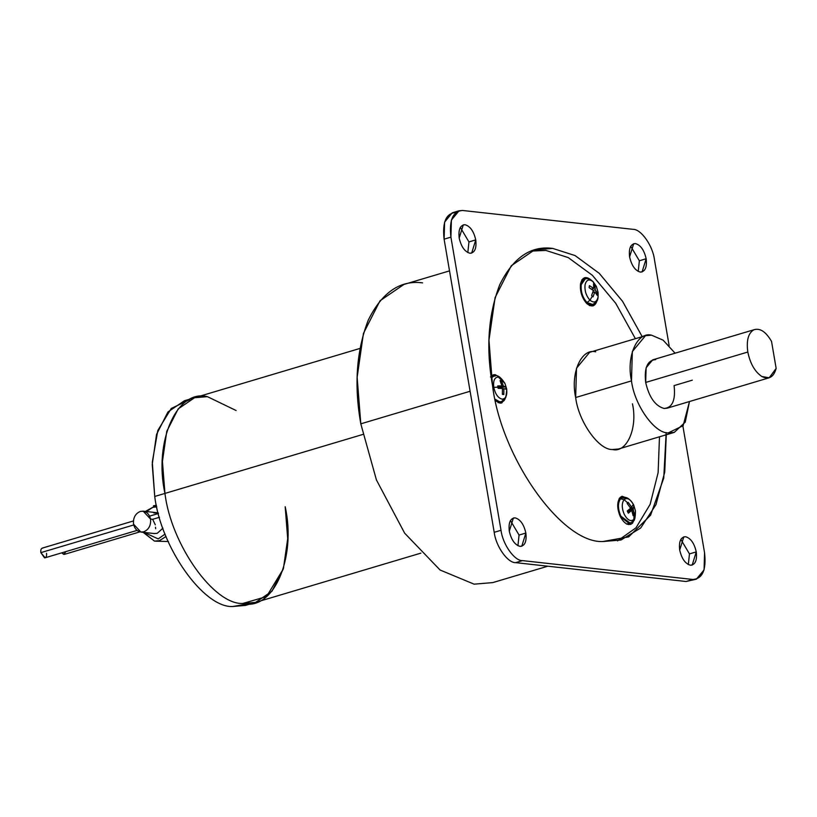 <?xml version="1.0" encoding="UTF-8"?>
<svg xmlns="http://www.w3.org/2000/svg" width="817" height="817" viewBox="0 0 817 817"><rect width="100%" height="100%" fill="white"/><g stroke="black" fill="none" stroke-linecap="round" stroke-linejoin="round"><path stroke-width="1.23" d="M159.499 517.284L152.667 519.316L159.499 517.284M46.528 553.272C46.855 556.193 46.181 557.715 44.526 557.837L40.85 552.639C40.523 549.708 41.197 548.187 42.852 548.064C41.197 548.187 40.523 549.708 40.85 552.639L133.692 524.974L40.85 552.639L45.129 557.786L137.001 530.417M645.481 335.685L589.649 352.321L576.506 368.212L575.658 397.522L631.49 380.885L632.338 351.576L645.481 335.685L651.537 335.174L663.138 340.168L675.077 353.189L663.138 340.168L651.537 335.174C637.107 331.436 626.088 356.58 631.49 380.885L575.658 397.522C570.256 373.216 581.285 348.073 595.705 351.81M753.907 329.762L652.681 359.858L646.114 367.803L645.685 382.458L747.81 352.025C746.248 340.505 748.28 333.081 753.907 329.762C760.014 327.821 765.886 331.712 771.534 341.404L776.15 368.416L771.534 341.404C765.886 331.712 760.014 327.821 753.907 329.762C748.28 333.081 746.248 340.505 747.81 352.025C750.2 363.647 754.898 371.817 761.904 376.535C768.92 379.915 773.668 377.209 776.15 368.416L769.216 377.771L761.904 376.535C754.898 371.817 750.2 363.647 747.81 352.025L645.685 382.458C649.106 397.297 655.234 405.957 664.058 408.459L667.091 408.204L769.216 377.771M531.152 251.085L545.868 250.431L568.234 257.58L592.407 275.329L615.742 303.321L635.391 338.687L615.742 303.321L592.407 275.329L568.234 257.58L545.868 250.431L531.152 251.085M666.172 432.54L663.751 478.068L650.567 515.231L628.651 536.892L602.783 541.538C561.749 543.428 501.117 457.643 492.528 385.553C485.839 348.113 488.26 314.484 499.769 284.673C513.209 257.58 530.846 245.498 552.68 248.409L575.045 255.558L599.218 273.307L622.544 301.299L642.203 336.665L622.544 301.299L599.218 273.307L575.045 255.558L552.68 248.409L534.512 249.931L511.268 265.76L495.082 297.602L488.964 340.27L492.528 385.553C501.117 457.643 561.749 543.428 602.783 541.538L620.951 540.017L640.651 528.037L655.969 504.64L664.732 472.073L666.284 434.767M449.524 270.876L403.955 284.449L380.068 300.717L363.432 333.438L357.141 377.301L360.808 423.829L470.102 391.261L360.808 423.829L376.433 479.967L404.66 533.184L440.087 570.021L474.126 584.165L492.794 582.592L547.798 566.201M583.134 278.526L584.921 279.057L583.134 278.526M590.957 279.874L584.727 277.657L580.53 283.836C582.296 277.177 585.769 275.86 590.957 279.874L591.181 280.088M629.897 523.186L628.682 524.606L629.897 523.186M620.338 516.691L630.499 524.463L632.542 523.166C628.559 526.168 624.484 524.014 620.338 516.691C616.947 508.572 616.845 502.2 620.042 497.563L628.549 498.697L622.094 496.266L620.042 497.563C616.845 502.2 616.947 508.572 620.338 516.691M491.711 375.646L495.122 374.635L493.356 374.789L491.119 376.3L495.122 374.635L499.81 377.219L495.122 374.635L491.711 375.646M495.592 400.841L499.994 403.138L495.592 400.841M680.837 539.404L689.466 553.916L696.268 551.884C694.276 543.234 690.702 538.178 685.555 536.718L683.788 536.871L679.703 550.055C681.705 558.705 685.269 563.761 690.426 565.221L692.193 565.068L696.268 551.884L689.466 553.916L688.333 564.567L689.466 553.916L680.837 539.404M630.724 246.264L639.354 260.776L646.165 258.744C644.174 250.094 640.599 245.039 635.442 243.578L633.675 243.732L629.601 256.916C631.592 265.566 635.166 270.621 640.314 272.081L642.08 271.928L646.165 258.744L639.354 260.776L638.23 271.428L639.354 260.776L630.724 246.264M510.431 520.552L519.061 535.064L525.872 533.031C523.871 524.381 520.296 519.326 515.149 517.866L513.382 518.019L509.297 531.203C511.299 539.853 514.873 544.908 520.02 546.369L521.787 546.216L525.872 533.031L519.061 535.064L517.927 545.715L519.061 535.064L510.431 520.552M460.318 227.412L468.948 241.924L475.76 239.892C473.768 231.242 470.194 226.186 465.036 224.726L463.28 224.879L459.195 238.064C461.186 246.714 464.761 251.769 469.908 253.229L471.675 253.076L475.76 239.892L468.948 241.924L467.824 252.576L468.948 241.924L460.318 227.412M619.204 498.441L622.554 497.594C626.322 496.389 630.019 498.819 633.655 504.875L635.463 510.931C635.381 517.743 634.574 521.175 633.022 521.226L633.788 519.51L633.022 521.226L630.162 523.094L620.818 516.119C617.754 508.766 617.662 503.006 620.552 498.809L624.076 499.647C627.18 497.308 630.336 498.983 633.553 504.661L635.463 510.931L633.788 519.51L635.463 510.931L633.553 504.661C630.336 498.983 627.18 497.308 624.076 499.647L627.67 502.863L628.171 502.353L631.643 507.122L633.001 504.916L634.074 507.112L632.715 509.318L634.186 514.679L633.788 519.51L634.186 514.679L632.869 514.107L634.186 514.679L632.715 509.318L627.425 510.891L632.715 509.318L634.074 507.112L633.001 504.916L631.643 507.122L628.171 502.353L627.517 503.844L628.171 502.353L627.15 503.435L630.622 508.205L627.15 503.435L627.67 502.863L624.076 499.647C621.604 503.241 621.676 508.184 624.311 514.496C627.527 520.174 630.683 521.849 633.788 519.51C630.683 521.849 627.527 520.174 624.311 514.496C621.676 508.184 621.604 503.241 624.076 499.647L620.552 498.809L622.554 497.594L620.552 498.809C617.662 503.006 617.754 508.766 620.818 516.119L630.162 523.094L626.884 524.218M633.155 508.766L633.961 513.342M593.142 281.753L593.142 281.753C589.118 278.628 586.412 279.659 585.054 284.827C586.412 279.659 589.118 278.628 593.142 281.753L594.306 284.704L593.142 281.753L596.287 286.267L593.142 281.753M581.837 279.843L585.186 278.985L581.255 284.622C580.621 291.557 582.541 297.531 587.004 302.535L589.986 300.196C586.157 295.897 584.512 290.781 585.054 284.827C584.512 290.781 586.157 295.897 589.986 300.196L592.345 296.193L591.6 295.499L593.408 290.495L589.088 287.655L589.435 285.623L593.755 288.462L593.561 284.05L594.306 284.704L593.561 284.05L593.755 288.462L591.559 289.116L593.755 288.462L589.435 285.623L589.088 287.655L593.408 290.495L591.6 295.499L593.04 296.857L594.847 291.853L592.856 292.435L594.847 291.853L593.04 296.857L592.345 296.193L589.986 300.196C594.02 303.311 596.716 302.29 598.075 297.122L598.095 292.323L596.287 286.267L598.095 292.323L598.075 297.122C596.716 302.29 594.02 303.311 589.986 300.196L587.004 302.535C582.541 297.531 580.621 291.557 581.255 284.622L585.186 278.985C587.086 278.107 589.639 278.914 592.866 281.405L596.287 286.267M586.106 302.831L587.004 302.535L586.106 302.831M493.764 387.391L492.865 387.493L493.764 387.391C495.316 394.1 498.084 398.032 502.087 399.156C498.084 398.032 495.316 394.1 493.764 387.391L497.951 387.135L493.764 387.391C493.039 380.763 494.551 377.311 498.309 377.035C494.551 377.311 493.039 380.763 493.764 387.391M495.245 399.278L499.677 401.801L501.424 401.617L499.677 401.801L495.245 399.278M498.145 402.74L501.424 401.617C504.446 402.148 506.213 398.093 506.724 389.454L506.622 388.81C507.357 395.438 505.846 398.89 502.087 399.156C505.846 398.89 507.357 395.438 506.622 388.81L505.958 388.014L506.132 389.249L503.854 388.586L503.813 394.519L502.394 394.366L502.435 388.422L498.156 388.361L497.951 387.135L498.156 388.361L502.435 388.422L502.394 394.366L503.813 394.519L502.475 393.671L503.813 394.519L503.854 388.586L506.132 389.249L505.713 386.798L503.435 386.145L498.053 387.748L503.435 386.145L505.713 386.798L498.084 387.901L505.713 386.798L506.622 388.81L504.916 383.398L498.309 377.035L504.916 383.398C500.576 376.739 496.879 374.309 493.825 376.116L495.265 376.024M250.329 603.477L232.539 606.52C203.586 607.858 160.796 547.329 154.74 496.46L152.228 464.516L156.547 434.409L167.965 411.942L184.366 400.769L194.579 397.726L178.177 408.898L166.75 431.366L162.44 461.472L164.952 493.417L362.84 434.45L164.952 493.417C153.525 441.956 176.86 388.739 207.395 396.653C176.86 388.739 153.525 441.956 164.952 493.417L162.44 461.472L166.75 431.366L178.177 408.898L194.579 397.726L207.395 396.653L236.113 410.522M242.741 603.477C213.799 604.815 171.008 544.285 164.952 493.417C153.525 441.956 176.86 388.739 207.395 396.653C176.86 388.739 153.525 441.956 164.952 493.417L164.952 493.417C171.008 544.285 213.799 604.815 242.741 603.477C213.799 604.815 171.008 544.285 164.952 493.417C171.008 544.285 213.799 604.815 242.741 603.477C213.799 604.815 171.008 544.285 164.952 493.417C171.008 544.285 213.799 604.815 242.741 603.477L266.485 596.604L283.325 568.949L266.485 596.604L242.741 603.477L255.568 602.395L242.741 603.477C273.276 611.392 296.622 558.174 285.184 506.714L287.696 538.658L283.387 568.765L271.959 591.232L255.568 602.395L245.355 605.438L232.539 606.52C203.586 607.858 160.796 547.329 154.74 496.46L164.952 493.417L154.74 496.46L152.299 462.177L157.793 430.518L171.243 408.48L189.605 399.697M617.509 540.885L635.994 527.813L650.138 504.324L658.124 472.655L659.482 436.799L658.124 472.655L650.138 504.324L635.994 527.813L617.509 540.885M597.319 299.676C595.562 306.334 592.08 307.662 586.892 303.638C581.959 298.113 579.845 291.506 580.53 283.836C579.845 291.506 581.959 298.113 586.892 303.638L593.132 305.864L597.196 300.288M634.564 518.897L632.542 523.166M505.825 397.419L499.994 403.138L501.761 402.985L505.968 396.653M632.46 403.812C637.863 428.118 626.833 453.261 612.413 449.524C598.728 450.157 578.518 421.562 575.658 397.522C578.518 421.562 598.728 450.157 612.413 449.524L618.469 449.013L674.291 432.377L668.235 432.887C654.56 433.521 634.349 404.926 631.49 380.885C634.349 404.926 654.56 433.521 668.235 432.887L683.155 425.657L689.487 401.535L685.249 422.134L674.291 432.377M497.737 385.92L497.951 387.135L497.737 385.92L502.016 385.981L497.737 385.92M502.486 388.994L503.854 388.586L502.486 388.994M497.962 387.187L502.016 385.981L497.962 387.187M500.045 380.64L502.016 385.981L500.045 380.64L501.464 380.804L500.045 380.64M500.719 382.029L501.464 380.804L503.435 386.145L501.464 380.804L500.719 382.029M506.611 388.759L504.916 383.398M491.344 377.914L493.825 376.116L491.344 377.914M504.099 386.257L504.334 387.003M593.847 286.583L595.001 285.409L594.306 284.704L595.001 285.409L593.847 286.583M595.195 289.821L595.001 285.409L595.195 289.821L593.275 290.392L595.195 289.821L597.513 293.252L595.195 289.821M595.767 292.946L597.513 293.252L595.767 292.946M597.166 295.284L597.513 293.252L597.166 295.284L594.847 291.853L597.166 295.284M594.276 286.154L595.276 288.564M598.095 292.323C598.299 301.024 597.656 300.993 592.795 304.486L587.004 302.535L592.795 304.486L589.517 305.619M633.165 515.762L633.716 515.241L633.165 515.762L631.694 510.4L633.165 515.762M630.234 507.541L631.643 507.122L630.234 507.541M627.579 511.626L631.694 510.4L627.579 511.626M628.334 513.209L631.694 510.4L628.334 513.209L627.262 511.013L628.334 513.209M628.498 510.063L634.074 507.112L628.498 510.063M627.262 511.013L630.622 508.205L627.262 511.013M491.763 375.657L493.56 376.177L491.763 375.657M501.158 401.709L499.943 403.128L501.158 401.709M491.191 376.851L491.926 376.872M499.667 401.801L498.319 402.679M620.501 497.134L622.288 497.655L620.501 497.134M628.406 523.278L627.058 524.157M619.378 498.401L620.991 498.401M591.038 304.67L589.69 305.548M582.01 279.792L583.624 279.792M474.126 584.165L440.087 570.021L404.66 533.184L376.433 479.967L360.808 423.829C353.935 385.358 356.416 350.789 368.253 320.152C382.06 292.312 400.187 279.894 422.624 282.876M692.775 579.457L686.055 581.5L696.39 579.171L686.055 581.5L515.65 562.647L522.451 560.615C514.475 560.983 502.69 544.306 501.015 530.284L450.913 237.144L451.403 220.049L459.072 210.776L462.606 210.48C452.924 211.184 449.023 220.079 450.913 237.144L501.015 530.284L494.214 532.316L444.101 239.177L450.913 237.144L444.101 239.177C442.222 222.101 446.113 213.217 455.794 212.512M459.072 210.776L452.261 212.808L444.601 222.071L444.101 239.177L494.214 532.316L501.015 530.284C502.69 544.306 514.475 560.983 522.451 560.615L692.857 579.467L522.451 560.615L515.65 562.647C507.663 563.015 495.878 546.328 494.214 532.316C495.878 546.328 507.663 563.015 515.65 562.647L686.055 581.5L692.857 579.467C702.538 578.763 706.439 569.868 704.56 552.803L704.06 569.898L696.39 579.171M704.56 552.803L682.889 426.035L704.56 552.803M669.133 345.601L654.448 259.663C652.783 245.641 640.988 228.964 633.012 229.332C640.988 228.964 652.783 245.641 654.448 259.663L669.133 345.601M633.012 229.332L462.606 210.48L633.012 229.332M459.195 238.064C458.255 229.526 460.196 225.084 465.036 224.726C470.194 226.186 473.768 231.242 475.76 239.892C476.699 248.429 474.748 252.872 469.908 253.229C464.761 251.769 461.186 246.714 459.195 238.064M509.297 531.203C508.358 522.666 510.308 518.223 515.149 517.866C520.296 519.326 523.871 524.381 525.872 533.031C526.812 541.569 524.861 546.011 520.02 546.369C514.873 544.908 511.299 539.853 509.297 531.203M629.601 256.916C628.651 248.378 630.601 243.936 635.442 243.578C640.599 245.039 644.174 250.094 646.165 258.744C647.105 267.282 645.154 271.724 640.314 272.081C635.166 270.621 631.592 265.566 629.601 256.916M679.703 550.055C678.764 541.518 680.714 537.075 685.555 536.718C690.702 538.178 694.276 543.234 696.268 551.884C697.218 560.421 695.267 564.864 690.426 565.221C685.269 563.761 681.705 558.705 679.703 550.055M692.305 380.171L674.086 385.604C675.7 400.238 672.36 407.857 664.058 408.459C655.234 405.957 649.106 397.297 645.685 382.458C644.072 367.834 647.411 360.215 655.714 359.603M65.932 551.587L63.818 554.406L61.653 552.864L64.431 554.355L139.87 531.877M155.199 541.16L159.509 540.65L166.065 536.493L159.509 540.65L155.567 541.171L168.465 541.518M155.669 528.722L155.475 527.231M155.924 541.181L159.448 540.64L166.045 536.452L159.448 540.64L154.484 541.099L143.343 532.337M145.406 511.422L156.466 505.263L153.484 505.784M146.457 511.534L152.82 507.316L156.813 506.857L152.82 507.316L146.457 511.534M140.881 532.061L133.528 524.157C133.018 517.855 135.275 513.617 140.299 511.442L143.189 511.176L150.553 519.081L152.667 519.316L155.301 524.831L152.667 519.316L150.553 519.081C151.053 525.382 148.796 529.62 143.782 531.796L140.881 532.061L154.362 533.562L157.262 533.287L162.951 528.17L157.262 533.287M153.78 512.933L158.335 513.056M165.105 534.052L158.222 538.914L144.139 532.429L158.222 538.914L165.105 534.052M133.528 524.157C135.122 530.131 138.533 532.684 143.782 531.796C148.796 529.62 151.053 525.382 150.553 519.081C148.96 513.107 145.538 510.564 140.299 511.442C135.275 513.617 133.018 517.855 133.528 524.157M194.579 397.726L359.899 348.461M420.888 553.129L255.568 602.395M493.825 376.116L490.466 376.964M633.022 521.226L630.162 523.094M42.249 548.115L133.396 520.96M149.623 516.119L158.447 513.495M143.189 511.176L156.67 512.668M154.484 541.099L143.098 532.306"/></g></svg>
